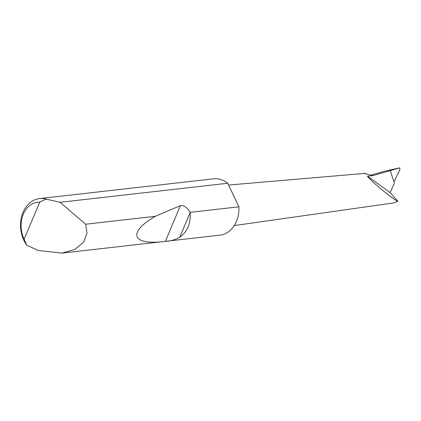<?xml version="1.0" encoding="UTF-8"?>
<svg xmlns="http://www.w3.org/2000/svg" width="421" height="421" viewBox="0 0 421 421"><rect width="100%" height="100%" fill="white"/><g stroke="black" fill="none" stroke-linecap="round" stroke-linejoin="round"><path stroke-width="0.63" d="M234.265 225.567L393.682 202.927L397.929 201.28C393.64 199.959 370.148 180.577 367.444 176.131L372.911 175.636L399.571 167.911L383.757 171.421L371.527 174.952M399.708 167.884L399.95 169.663L393.961 181.819M60.082 202.306L85.637 224.225L87.021 233.034L83.663 242.143L74.759 249.458L61.85 253.116L38.143 250.448L26.733 245.201A28.349 22.124 83.5 0 1 21.718 216.115A28.349 22.124 83.5 0 1 39.537 198.596A28.349 22.124 83.5 0 1 46.115 199.096L60.082 202.306L227.735 183.251L238.896 206.811A28.349 22.124 83.5 0 1 219.925 235.155L61.85 253.116M190.187 212.342L190.197 212.463C190.887 223.372 187.403 231.666 179.735 237.344C174.641 239.965 169.858 241.296 165.385 241.344C132.105 245.853 126.847 232.802 155.307 216.31L180.393 205.643C183.567 204.98 186.829 207.211 190.187 212.342L238.896 206.811M85.637 224.225L155.307 216.31M39.537 198.596L213.526 178.82A28.349 22.124 83.5 0 1 226.951 182.656A28.349 22.124 83.5 0 1 227.735 183.251M390.256 170.621L394.414 183.198L390.114 192.623L367.444 176.131M397.929 201.28L390.114 192.623M364.523 173.426L365.549 173.415M372.911 175.636L364.239 173.447L228.577 185.04M46.115 199.096L39.742 202.117L24.15 239.202L26.733 245.201M39.742 202.117A24.944 19.466 -96.5 0 0 24.15 239.202M190.197 212.463L179.735 237.344M180.393 205.643L165.385 241.344M398.387 168.126L399.655 167.89"/></g></svg>
